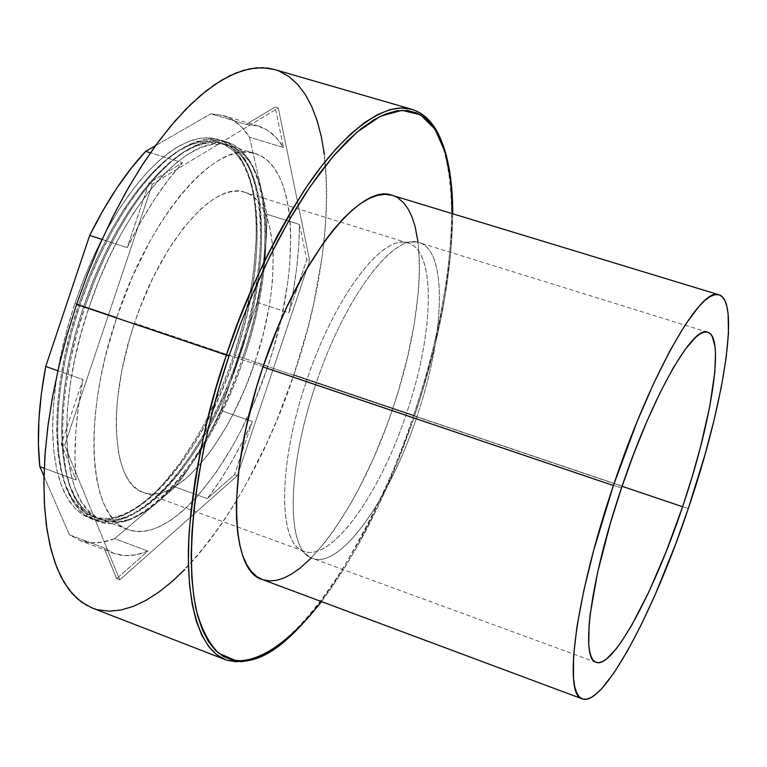 <?xml version="1.0" encoding="UTF-8"?>
<svg xmlns="http://www.w3.org/2000/svg" width="767" height="767" viewBox="0 0 767 767"><rect width="100%" height="100%" fill="white"/><g stroke="black" fill="none" stroke-linecap="round" stroke-linejoin="round"><path stroke-width="0.58" stroke-dasharray="3.83 2.88" d="M92.28 608.01C155.95 632.363 249.38 511.11 293.895 374.766L413.605 415.235C368.016 554.062 280.406 680.597 225.556 659.764C259.428 672.554 307.596 625.661 341.794 570.495C375.772 512.289 399.712 460.536 413.605 415.235L414.611 415.589C397.613 465.751 367.911 539.517 321.383 601.558L333.722 584.483L345.227 566.803L356.463 547.83L377.872 506.651L397.411 462.165L414.679 415.609L413.605 415.235C435.896 350.768 469.97 214.808 439.299 136.842C463.68 190.715 450.258 307.212 413.605 415.235L293.895 374.766C340.5 240.042 339.417 88.675 274.461 69.509M262.774 579.689L262.266 579.507C298.919 593.811 360.269 507.495 392.752 408.571L688.296 508.511L392.752 408.571C426.462 310.76 429.788 206.179 392.205 195.355M315.726 384.526L621.491 488.023L315.726 384.526C343.204 301.249 390.163 237.252 415.743 241.941C448.149 244.136 445.963 332.418 416.797 416.874C444.687 335.841 448.187 250.838 419.281 242.64C394.478 232.037 344.584 296.934 315.726 384.526L306.397 381.352L315.726 384.526C286.024 471.101 286.542 551.732 312.476 558.357C340.596 569.478 389.847 498.809 416.797 416.874L406.491 413.403C435.042 330.798 436.711 244.472 404.602 242.391C379.224 237.856 333.156 300.223 306.397 381.352C334.537 295.909 383.586 232.622 408.197 243.101C436.787 251.202 433.758 334.239 406.491 413.403L254.941 362.158C281.662 284.893 279.313 202.191 244.922 192.306C215.057 180.303 161.664 240.061 134.484 323.156L306.397 381.352L134.484 323.156L140.121 307.462L153.132 277.453L167.915 250.425L183.754 227.578L199.928 209.832L207.905 203.082L215.7 197.819L223.226 194.07L230.416 191.846L237.214 191.127L243.532 191.913L249.342 194.156L254.596 197.8L259.236 202.776L263.254 209.027L266.619 216.457L269.303 224.99L272.63 244.961L273.253 256.197L272.467 280.655L271.067 293.665L269.035 307.049L263.129 334.498L254.941 362.158L244.75 389.157L232.861 414.669L226.39 426.605L212.622 448.35L205.441 457.966L190.753 474.227L183.371 480.708L176.036 485.99L168.836 489.998L161.827 492.663L155.078 493.958L148.664 493.814L142.643 492.222L137.082 489.164L132.058 484.629L127.629 478.646L123.851 471.245L120.774 462.472L118.454 452.396L116.201 428.715L116.335 415.34L117.303 401.122L121.79 370.777L129.508 339.072L134.484 323.156C106.23 405.206 112.596 483.919 143.362 492.5C176.918 505.616 229.419 440.383 254.941 362.158L406.491 413.403C380.183 493.469 331.756 562.278 303.943 551.272C278.239 544.647 277.424 465.79 306.397 381.352C278.929 461.533 277.932 537.897 300.654 549.651C327.605 567.618 379.119 496.987 406.491 413.403L416.797 416.874C388.802 502.308 336.492 574.828 309.235 556.765C286.254 545.001 287.529 466.844 315.726 384.526M622.075 486.297L416.797 416.874L622.075 486.297M116.728 317.413C151.013 212.66 218.02 138.606 254.989 153.467C298.756 166.142 301.019 270.396 267.836 366.329L243.868 358.227C276.954 262.669 273.646 158.501 228.729 145.471C190.753 130.332 122.912 203.696 88.819 307.96L116.728 317.413L88.819 307.96L98.329 282.141L109.135 257.338L121.023 234.079L133.717 212.814L146.967 193.946L160.476 177.819L173.984 164.665L187.225 154.685L199.976 147.945L212.008 144.493L223.13 144.273L233.187 147.187L242.056 153.074L249.62 161.751C274.356 197.205 270.224 280.866 243.868 358.227L242.593 357.777C269.255 279.485 273.426 194.77 248.326 158.721L240.646 149.901L231.644 143.889L221.433 140.907L210.139 141.09L197.924 144.551L184.972 151.339L171.52 161.434L157.801 174.742L144.071 191.079L130.62 210.196L117.725 231.759L105.654 255.344L94.677 280.501L85.032 306.704L88.819 307.96L85.032 306.704C111.685 226.016 159.852 159.057 197.627 144.675C266.916 115.491 284.001 241.183 242.593 357.777L239.534 356.76C280.444 241.595 263.292 117.648 194.818 146.583C157.494 160.821 110.017 226.811 83.776 306.254L85.032 306.704L83.776 306.254L93.296 280.415L104.13 255.603L116.038 232.334L128.779 211.078L142.068 192.229L155.624 176.122L169.191 163.007L182.488 153.064L195.288 146.392L207.368 142.998L218.537 142.844L228.643 145.826L237.54 151.799L245.133 160.562C269.869 196.16 265.813 279.61 239.534 356.76L238.259 356.319C264.855 278.239 268.949 193.735 243.839 157.532L236.131 148.625L227.099 142.537L216.85 139.479L205.508 139.594L193.236 142.998L180.235 149.728L166.727 159.776L152.959 173.045L139.182 189.363L125.683 208.461L112.739 230.014L100.64 253.609L89.643 278.776L79.979 304.988L83.776 306.254L79.979 304.988C106.536 224.597 154.608 157.839 192.459 143.314C262.199 113.756 279.734 239.611 238.259 356.319L235.201 355.294C276.178 240.023 258.575 115.913 189.66 145.212C152.259 159.603 104.887 225.393 78.733 304.547L79.979 304.988L78.733 304.547L88.263 278.689L99.125 253.867L111.071 230.599L123.851 209.343L137.178 190.513L150.792 174.425L164.406 161.348L177.762 151.454L190.609 144.829L202.737 141.502L213.955 141.416L224.098 144.474L233.034 150.524L240.656 159.363C265.392 195.125 261.403 278.363 235.201 355.294L233.935 354.853C260.454 276.992 264.471 192.699 239.371 156.343L231.634 147.36L222.564 141.195L212.267 138.06L200.877 138.098L188.567 141.435L175.509 148.117L161.952 158.127L148.117 171.357L134.292 187.647L120.745 206.726L107.773 228.278L95.635 251.873L84.61 277.05L74.945 303.281L78.733 304.547L74.945 303.281L82.222 283.119L90.324 263.493L99.144 244.663L108.569 226.84L118.482 210.244L128.76 195.048L139.268 181.424L149.881 169.497L160.476 159.383L170.936 151.157L181.137 144.877L190.973 140.543L200.36 138.175L209.209 137.744L217.445 139.201L224.99 142.48L231.807 147.513L237.837 154.196L243.043 162.431L247.415 172.115L250.914 183.112L253.551 195.307L255.315 208.576L256.197 222.785L256.226 237.808L253.743 269.773L251.279 286.455L244.04 320.577L233.935 354.853L227.904 371.746L221.28 388.303L206.419 419.933L198.298 434.764L180.926 461.868L162.499 484.792L153.055 494.408L143.554 502.653L134.091 509.422L124.724 514.638L115.558 518.195L106.671 520.036L98.157 520.093L90.113 518.31L82.625 514.667L75.78 509.154L69.672 501.771L64.39 492.548L59.999 481.542L56.585 468.838L54.189 454.534L52.875 438.762L52.683 421.687L53.623 403.49L55.694 384.363L58.906 364.536L63.22 344.249L68.579 323.751L74.945 303.281L66.873 329.868L60.516 356.387L55.981 382.292L53.354 407.066L52.635 430.21L53.824 451.312L56.835 469.998L61.581 485.981L67.908 499.039L75.655 509.029L84.648 515.875L94.686 519.566L105.578 520.141L117.121 517.706C159.469 503.957 207.847 433.537 233.935 354.853L235.201 355.294C209.429 433.039 161.674 502.586 119.978 516.086L108.617 518.473L97.898 517.888L88.032 514.226L79.193 507.457L71.59 497.582L65.387 484.686L60.746 468.915L57.813 450.478L56.672 429.673L57.4 406.846L60.018 382.426L64.505 356.885L70.785 330.75L78.733 304.547C52.098 382.714 50.095 462.52 70.861 496.374C108.061 561.866 198.059 472.549 235.201 355.294L238.259 356.319C200.647 475.022 109.623 565.787 71.925 499.576C50.89 465.348 52.923 384.372 79.979 304.988L71.916 331.545L65.55 358.045L60.986 383.931L58.321 408.677L57.563 431.811L58.685 452.904L61.638 471.59L66.307 487.572L72.558 500.64L80.238 510.649L89.145 517.524L99.116 521.244L109.93 521.867L121.397 519.47C163.659 505.856 212.104 435.215 238.259 356.319L239.534 356.76C213.686 434.726 165.864 504.485 124.254 517.859L112.97 520.199L102.327 519.566L92.529 515.875L83.776 509.077L76.249 499.192L70.123 486.288L65.55 470.507L62.673 452.07L61.59 431.275L62.367 408.466L65.022 384.066L69.529 358.553L75.818 332.437L83.776 306.254C57.036 384.708 54.994 464.725 75.789 498.416C112.854 563.352 202.402 473.891 239.534 356.76L242.593 357.777C204.99 476.365 114.427 567.273 76.863 501.628C55.79 467.563 57.87 386.367 85.032 306.704L76.968 333.233L70.583 359.713L66 385.571L63.297 410.307L62.491 433.422L63.565 454.505L66.451 473.181L71.053 489.173L77.227 502.251L84.821 512.279L93.66 519.173L103.545 522.931L114.283 523.593L125.673 521.244C167.839 507.754 216.361 436.902 242.593 357.777L243.868 358.227C217.953 436.413 170.063 506.383 128.549 519.623L117.332 521.924L106.766 521.253L97.045 517.533L88.368 510.707L80.919 500.793L74.859 487.879L70.363 472.098L67.554 453.671L66.528 432.876L67.343 410.086L70.037 385.705L74.562 360.212L80.871 334.124L88.819 307.96C53.383 410.891 63.019 508.876 102.059 519.882C145.951 536.919 212.334 454.984 243.868 358.227L267.836 366.329C236.14 463.45 170.542 546.085 127.782 529.479C89.701 518.856 81.139 420.834 116.728 317.413L105.012 358.016L100.64 378.112L97.323 397.728L95.089 416.644L93.957 434.64L93.919 451.514L94.964 467.074L97.054 481.187L100.151 493.699L104.197 504.523L109.115 513.583L114.839 520.812L121.291 526.181L128.396 529.7L136.047 531.358L144.167 531.215L152.671 529.288L161.473 525.663L170.475 520.409L179.603 513.602L188.778 505.338L197.924 495.712L215.824 472.817L232.765 445.8L240.713 431.035L255.315 399.569L267.836 366.329L273.205 349.349L281.959 315.295L287.846 281.94L289.629 265.852L290.789 235.459L290.118 221.423L288.603 208.336L286.235 196.314L283.023 185.499L278.977 175.998L274.097 167.935L268.421 161.415L261.978 156.545L254.817 153.41L246.974 152.087L238.518 152.643L229.525 155.116L220.071 159.526L210.254 165.883L200.177 174.157L189.938 184.291L179.66 196.208L169.459 209.803L159.459 224.952L149.786 241.48L131.905 277.922L116.728 317.413M257.089 302.438C263.906 271.077 267.184 241.691 266.916 214.261L299.456 224.463C299.379 251.931 295.851 281.393 288.862 312.869L257.089 302.438L261.518 279.409L264.673 256.868L266.485 235.066L266.916 214.261L249.496 137.226C242.564 126.056 233.801 118.808 223.207 115.501L210.772 113.804L246.217 124.436L258.258 126.009C268.498 129.211 276.916 136.373 283.502 147.494L249.496 137.226L241.73 127.13L232.631 119.738L222.277 115.232L210.772 113.804L155.48 145.682L210.772 113.804L246.217 124.436L257.357 125.75L267.357 130.15L276.091 137.466L283.502 147.494L275.123 107.035L246.217 124.436L275.123 107.035L278.296 107.984L152.374 184.109L64.677 445.311L119.767 579.823L237.348 475.684L309.667 260.579L278.296 107.984L309.667 260.579L306.752 259.658L299.456 224.463L298.785 245.306L296.762 267.156L293.435 289.763L288.862 312.869L306.752 259.658L299.456 224.463L266.916 214.261L249.496 137.226L283.502 147.494L275.123 107.035L278.296 107.984L152.374 184.109L148.923 183.025L127.236 247.645C144.426 212.699 162.872 184.396 182.594 162.748L150.428 152.796L182.594 162.748L148.923 183.025L127.236 247.645L140.227 222.842L153.956 200.177L168.174 180.044L182.594 162.748L148.923 183.025L152.374 184.109L64.677 445.311L61.283 444.083L76.067 479.989C73.325 451.121 75.617 417.632 82.961 379.521L57.899 370.739L82.961 379.521L61.283 444.083L76.067 479.989L74.945 457.698L75.712 433.24L78.387 407.028L82.961 379.521L61.283 444.083L64.677 445.311L119.767 579.823L116.67 578.644L147.878 551.099C135.491 556.324 124.101 557.053 113.708 553.275L103.986 547.839L69.404 534.781L79.48 540.342C90.228 544.254 101.953 543.678 114.657 538.626L147.878 551.099L135.864 554.819L124.417 555.586L113.727 553.285L103.986 547.839L116.67 578.644L147.878 551.099L114.657 538.626L175.26 487.007C192.076 465.157 207.243 439.654 220.771 410.498L252.353 421.486C238.892 450.843 223.868 476.556 207.301 498.646L175.26 487.007L187.512 470.066L199.257 451.504L210.379 431.572L220.771 410.498L257.089 302.438L288.862 312.869L306.752 259.658L309.667 260.579L237.348 475.684L234.472 474.658L252.353 421.486L242.017 442.712L230.992 462.808L219.381 481.523L207.301 498.646L234.472 474.658L252.353 421.486L220.771 410.498L257.089 302.438M44.218 468.273L76.067 479.989L44.218 468.273M102.059 239.429L127.236 247.645L102.059 239.429M43.959 476.182L69.404 534.781L79.5 540.351L90.535 542.796L102.318 542.183L114.657 538.626L175.26 487.007L207.301 498.646L234.472 474.658L237.348 475.684L119.767 579.823L116.67 578.644L103.986 547.839L69.404 534.781L43.959 476.182M452.597 213.725L450.651 253.532L444.726 297.874L435.138 344.421L422.214 391.889L414.611 415.589C431.265 365.763 451.916 290.214 452.597 213.725M311.325 557.887L325.294 541.886L333.731 530.505L350.241 504.465L358.189 490.027L373.213 458.934L386.702 425.695L392.752 408.571L398.284 391.275L407.622 356.684L414.42 322.936L418.427 291.048L419.319 276.13L419.444 262.065L418.082 242.324M398.159 198.135L392.052 195.307M324.316 154.244L326.1 173.006L326.723 192.948L326.215 213.897L324.614 235.67L321.929 258.115L313.521 304.365L307.874 327.845L293.895 374.766L276.676 420.623L266.983 442.78L245.708 484.821L234.261 504.398L222.363 522.816L210.081 539.91L197.502 555.548L184.722 569.555M97.936 609.794L87.352 605.757M274.596 69.548L278.929 71.053M321.517 601.606C358.39 551.866 389.444 489.864 414.679 415.609C439.175 342.159 451.859 274.874 452.731 213.772M707.74 332.207L419.281 242.64M404.602 242.391L415.743 241.941M408.197 243.101L244.922 192.306M254.989 153.467L228.729 145.471M249.62 161.751L248.326 158.721M194.818 146.583L197.627 144.675M245.133 160.562L243.839 157.532M189.66 145.212L192.459 143.314M240.656 159.363L239.371 156.343M258.258 126.009L223.207 115.501M79.48 540.342L113.708 553.275M119.978 516.086L117.121 517.706M70.861 496.374L71.925 499.576M124.254 517.859L121.397 519.47M75.789 498.416L76.863 501.628M128.549 519.623L125.673 521.244M127.782 529.479L102.059 519.882M303.943 551.272L143.362 492.5M300.654 549.651L309.235 556.765M596.064 662.333L312.476 558.357"/><path stroke-width="1.15" d="M452.731 213.772C452.751 177.33 447.171 149.258 435.972 129.575C429.616 119.058 421.553 112.298 411.783 109.297C381.985 100.372 338.448 137.744 303.454 191.577C268.277 249.054 242.602 303.579 226.399 355.14L229.017 356.022L219.343 386.712L210.963 417.344L203.974 447.506L198.461 476.767L194.473 504.772L192.047 531.157L191.175 555.615L191.817 577.877L193.946 597.742L197.474 615.029L202.315 629.611L208.375 641.433L215.546 650.445L223.705 656.667L232.727 660.128L242.506 660.895L252.899 659.064L263.8 654.75L275.094 648.086L286.666 639.199L298.411 628.24L310.223 615.364L321.383 601.558C293.675 637.377 262.026 662.343 235.996 660.684L218.576 653.177C208.72 643.101 201.203 628.422 196.055 609.151C181.156 534.455 205.719 423.94 229.017 356.022L226.399 355.14L237.789 323.348L250.272 292.438L263.656 262.851L277.731 235.038L292.275 209.353L307.088 186.141L321.939 165.662L336.627 148.146L350.96 133.717L364.756 122.471L377.863 114.446L390.144 109.623L401.477 107.946L411.783 109.297C423.499 112.922 432.665 122.106 439.299 136.842C432.703 122.154 423.528 112.97 411.783 109.297L274.461 69.509L262.582 67.669L249.706 68.79L235.929 72.99L221.395 80.324L206.265 90.822L190.715 104.446L174.934 121.128L159.133 140.725L143.544 163.026L128.386 187.79L113.9 214.693L100.295 243.379L87.783 273.426L76.575 304.413L66.892 335.639L58.8 366.856L52.386 397.622L47.746 427.497L44.898 456.058L43.872 482.932L44.62 507.792L47.094 530.342L51.216 550.361L56.873 567.666L63.949 582.134L72.299 593.696L81.801 602.316L92.28 608.01L225.556 659.764L216.61 654.635L208.662 646.504L201.865 635.354L196.323 621.203L192.172 604.118L189.497 584.214L188.404 561.655L188.931 536.679L191.136 509.576L195.019 480.66L200.561 450.325L207.694 418.983L216.352 387.105L226.399 355.14L76.575 304.413L226.399 355.14C208.288 405.733 195.93 464.112 189.315 530.285C184.732 593.485 196.659 648.815 225.556 659.764C261.317 668.757 289.274 641.356 321.517 601.606M719.024 294.806C740.673 300.865 723.291 406.107 688.296 508.511L675.593 544.215L655.095 594.847L641.049 625.153L627.166 651.528L613.907 672.985L601.74 688.593L596.218 693.924L591.146 697.491L586.602 699.207L582.623 699.005L579.267 696.819L576.602 692.63L574.656 686.417L573.486 678.201L573.572 655.9L577.014 626.361L583.783 590.676L593.677 550.39L613.399 485.54C651.145 372.273 701.498 285.429 719.024 294.806L392.205 195.355C360.691 182.028 298.258 259.716 262.976 366.914C226.629 472.856 229.391 570.945 262.247 579.497L582.316 698.9C562.882 695.659 575.173 597.675 613.399 485.54L262.976 366.914L613.399 485.54L637.013 421.86L653.609 383.586L669.927 350.787L685.199 324.834L698.775 306.627L704.758 300.587L710.146 296.618L714.873 294.691L718.938 294.777L722.303 296.829L724.949 300.75L726.886 306.484L728.113 313.895L728.458 333.377L726.1 358.218L721.239 387.402L714.125 419.865L705.017 454.572L688.296 508.511C653.896 611.836 603.341 707.279 582.316 698.9M621.491 488.023C652.094 396.155 693.243 324.594 707.759 332.207C725.246 336.886 711.44 422.31 682.582 506.757L622.075 486.297L682.582 506.757C654.213 591.98 612.919 669.284 596.074 662.333C580.063 659.534 590.465 578.97 621.491 488.023L610.446 522.998L597.57 572.613L590.168 614.3L589.027 625.728L588.759 644.222L589.602 651.145L591.069 656.456L593.14 660.147L595.767 662.209L598.922 662.659L602.565 661.538L606.639 658.872L615.911 649.198L621.011 642.334L631.883 624.961L649.16 591.252L666.456 550.869L682.582 506.757L692.141 476.767L700.405 447.372L709.782 406.395L714.844 371.851L715.525 353.846L715.007 346.665L712.217 336.377L709.954 333.434L707.107 332.053L703.713 332.264L699.772 334.115L695.324 337.624L685.046 349.589L673.244 367.92L660.406 392.023L647.08 420.949L633.897 453.45L621.491 488.023M45.713 366.463C38.618 404.401 36.653 437.794 39.826 466.652L44.218 468.273L39.826 466.652L43.959 476.182L39.826 466.652L38.408 444.381L38.896 419.98L41.341 393.855L45.713 366.463L57.899 370.739L45.713 366.463L89.701 235.392L102.059 239.429L89.701 235.392L45.713 366.463M145.682 151.329C125.635 172.709 106.977 200.733 89.701 235.392L102.778 210.8L116.651 188.346L131.042 168.424L145.682 151.329L150.428 152.796L145.682 151.329L155.48 145.682L145.682 151.329M229.017 356.022L239.85 325.687L251.691 296.148L264.366 267.798L277.702 241.001L291.498 216.112L305.563 193.428L319.724 173.189L333.779 155.596L347.556 140.802L360.912 128.894L373.692 119.93L385.763 113.909L397.028 110.784L407.382 110.506L416.769 112.95L425.11 118.003L432.377 125.51L438.542 135.328L443.585 147.264L447.497 161.156L450.296 176.813L451.984 194.061L452.597 213.725L450.823 180.964L445.109 152.019L435.014 129.23L420.469 114.801L401.927 110.314L380.317 116.306L356.923 132.192L333.137 156.343L310.194 186.525L289.034 220.359L270.214 255.689L253.973 290.808L240.301 324.499L229.017 356.022M418.082 242.324L415.072 226.294L412.013 216.927L408.159 209.046L403.538 202.747L398.159 198.135M392.052 195.307L385.274 194.329L377.853 195.269L369.867 198.164L361.382 203.044L352.475 209.89L343.233 218.681L333.77 229.362L324.173 241.845L305.036 271.739L286.772 307.136L278.248 326.406L262.976 366.914L256.418 387.661L245.862 428.82L239.103 467.88L236.361 502.999L236.524 518.588L237.665 532.653L239.764 545.069L242.784 555.72L246.658 564.55L251.327 571.501L256.724 576.544L262.266 579.507M262.774 579.689L269.399 580.945L276.513 580.351L284.058 577.973L291.939 573.86L300.079 568.098L311.325 557.887M184.722 569.555L171.818 581.789L158.894 592.086L146.056 600.312L133.42 606.323L121.1 609.986L109.23 611.174L97.936 609.794M87.352 605.757L77.62 598.998L68.867 589.497L61.235 577.254L54.85 562.297L49.836 544.723L46.279 524.666L44.294 502.28L43.93 477.793L45.243 451.485L48.254 423.643L52.942 394.631L59.28 364.824L67.189 334.604L76.575 304.413L87.313 274.653L99.25 245.728L112.222 218.039L126.028 191.942L140.486 167.772L155.375 145.816L170.514 126.315L185.691 109.441L200.724 95.357L215.431 84.13L229.64 75.818L243.216 70.411L256.025 67.87L267.961 68.119L274.596 69.548M278.929 71.053L288.862 76.547L297.682 84.456L305.371 94.609L311.891 106.853L317.222 120.985L321.363 136.852L324.316 154.244"/></g></svg>
